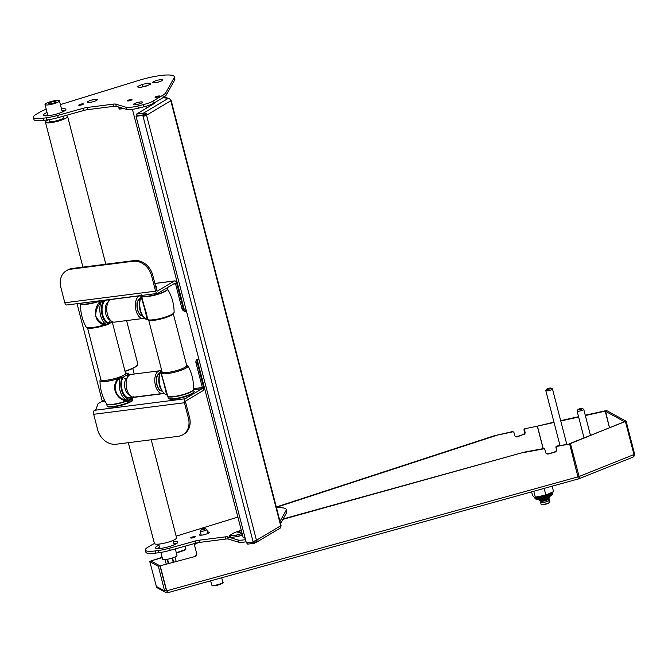 <?xml version="1.0" encoding="UTF-8"?>
<svg xmlns="http://www.w3.org/2000/svg" width="668" height="668" viewBox="0 0 668 668"><rect width="100%" height="100%" fill="white"/><g stroke="black" fill="none" stroke-linecap="round" stroke-linejoin="round"><path stroke-width="1" d="M245.022 537.682A6.864 1.319 165.5 0 1 243.294 537.49A6.864 1.319 165.5 0 1 243.094 537.272L197.244 359.985M245.123 538.057A6.296 1.211 165.5 0 1 243.97 537.865L243.294 537.49M168.67 563.466L167.576 559.233M168.278 563.575L167.175 559.308M173.212 562.205L172.144 558.089M173.638 562.089L172.561 557.955M176.143 561.396L174.999 557.003L176.168 561.387M128.323 442.684L154.4 543.51A11.448 2.204 -14.5 0 0 159.844 544.002A11.448 2.204 -14.5 0 0 171.225 541.163A11.448 2.204 -14.5 0 0 176.561 537.782L151.218 439.761M175.3 548.896L176.987 555.417A7.44 1.436 165.5 0 1 173.513 557.621A7.44 1.436 165.5 0 1 166.123 559.467A7.44 1.436 165.5 0 1 162.583 559.141L160.846 552.411M166.24 564.143L165.054 559.567M48.973 103.089A3.891 0.751 165.5 0 1 53.123 101.703A3.891 0.751 165.5 0 1 55.987 101.703A3.891 0.751 165.5 0 1 52.405 103.406A3.891 0.751 165.5 0 1 48.447 103.649A3.891 0.751 165.5 0 1 48.973 103.089M55.878 100.492A7.44 1.436 165.5 0 1 59.419 100.818A7.44 1.436 165.5 0 1 55.945 103.014A7.44 1.436 165.5 0 1 48.555 104.859A7.44 1.436 165.5 0 1 45.015 104.542A7.44 1.436 165.5 0 1 48.488 102.338A7.44 1.436 165.5 0 1 55.878 100.492M48.931 119.672L49.315 121.175A7.44 1.436 -14.5 0 0 52.855 121.501A7.44 1.436 -14.5 0 0 60.254 119.656A7.44 1.436 -14.5 0 0 63.719 117.451L63.385 116.157M64.854 115.739A11.448 2.204 165.5 0 1 67.602 116.449A11.448 2.204 165.5 0 1 57.072 121.451A11.448 2.204 165.5 0 1 45.441 122.177A11.448 2.204 165.5 0 1 48.488 119.739M577.937 409.593L577.127 410.92A3.432 0.66 -14.5 0 0 577.094 411.062A3.432 0.66 -14.5 0 0 577.302 411.212A3.432 0.66 -14.5 0 0 579.949 410.995A3.432 0.66 -14.5 0 0 583.74 409.342A3.432 0.66 -14.5 0 0 583.64 409.233L582.287 408.465A2.288 0.443 -14.5 0 0 580.024 408.691A2.288 0.443 -14.5 0 0 577.937 409.593A2.288 0.443 -14.5 0 0 579.824 409.643A2.288 0.443 -14.5 0 0 582.287 408.465M167.1 395.047A1.144 1.077 -61.4 0 0 166.833 394.988L167.743 395.297M186.623 365.229A12.784 2.463 165.5 0 1 176.26 370.698A12.784 2.463 165.5 0 1 162.132 372.093A1.144 1.119 -43.2 0 0 161.28 373.212L167.71 396.066A13.335 2.563 -14.5 0 0 181.203 395.072A13.335 2.563 -14.5 0 0 193.486 389.394C193.812 381.052 191.975 373.212 187.984 365.88A13.894 2.672 165.5 0 1 176.285 371.792A13.894 2.672 165.5 0 1 161.28 373.212L160.52 372.168C162.842 378.213 166.357 393.018 166.449 394.813L166.833 394.988A1.144 1.111 134.1 0 1 167.109 395.055M160.019 372.326A1.144 0.935 59.2 0 1 160.337 371.976A1.144 1.144 0 0 0 159.861 372.519A1.144 0.701 22.4 0 1 160.395 372.185A13.736 7.415 -97.3 0 0 160.003 385.653A13.736 7.415 -97.3 0 0 166.449 394.813A1.144 0.927 109.6 0 1 166.09 394.771L166.624 394.955A1.144 0.935 107.3 0 1 166.365 394.821M166.616 394.955A1.144 0.927 109.1 0 0 166.841 394.997A1.136 0.61 -97.3 0 1 166.841 394.997A1.144 0.935 107.3 0 1 166.624 394.955L167.351 395.205M186.681 365.471L173.346 313.902L186.681 365.471A12.717 2.447 165.5 0 1 174.983 371.024A12.717 2.447 165.5 0 1 162.065 371.842L148.722 320.264L162.065 371.842M161.865 371.066L160.337 371.976A1.144 0.935 59.2 0 1 160.637 371.867A1.144 0.618 -97.3 0 0 160.395 372.185L160.52 372.168A1.144 0.618 -97.3 0 1 160.771 371.851L161.881 371.132M159.126 389.244A8.584 4.634 -97.3 0 1 157.414 375.767M155.444 385.503A11.448 6.179 82.7 0 0 162.533 393.494A11.448 6.179 82.7 0 0 163.577 393.185A11.448 6.179 -97.3 0 1 162.533 393.494A11.448 6.179 -97.3 0 1 154.951 382.923A11.448 6.179 -97.3 0 1 159.635 370.79A11.448 6.179 82.7 0 0 155.444 385.503M161.714 371.157A11.448 6.179 82.7 0 0 159.635 370.79A11.448 6.179 -97.3 0 1 161.714 371.157M126.778 389.16A11.448 6.179 82.7 0 0 133.867 397.151A11.448 6.179 -97.3 0 1 126.285 386.58A11.448 6.179 -97.3 0 1 130.97 374.447A11.448 6.179 82.7 0 0 126.778 389.16M141.75 294.78L141.299 296.225A1.144 0.944 178.1 0 0 141.758 295.707L141.8 295.615M141.808 295.515C142.042 301.243 147.812 315.263 147.352 319.371A13.894 2.672 -14.5 0 0 161.706 318.135A13.894 2.672 -14.5 0 0 174.123 312.298C174.064 303.948 171.868 296.2 167.534 289.06A13.335 2.563 165.5 0 1 155.327 295.022A13.335 2.563 165.5 0 1 141.758 295.724L141.741 295.557A13.285 2.555 -14.5 0 0 155.243 294.705A13.285 2.555 -14.5 0 0 167.468 288.902L167.184 287.783M141.758 295.765A1.144 0.902 8.6 0 1 141.29 296.241L141.115 296.868C142.985 302.654 147.144 317.509 146.943 319.688L147.352 319.371A1.144 1.119 -43.2 0 0 147.519 319.596L150.943 320.515C154.943 320.431 159.752 319.504 165.372 317.734C175.818 313.768 172.87 314.035 174.123 312.298M141.633 294.93L140.89 296.534A1.144 0.735 -154.8 0 1 141.29 296.241A1.136 0.61 -97.3 0 0 141.299 296.225A1.144 0.726 -155.8 0 0 140.89 296.534A1.144 0.726 -155.8 0 0 140.89 296.542L140.589 297.193A1.144 0.718 23.9 0 1 141.115 296.868A13.736 7.415 -97.3 0 0 140.497 310.236A13.736 7.415 -97.3 0 0 146.818 319.705L146.943 319.688A1.144 0.618 -97.3 0 0 147.135 319.713A1.144 0.618 -97.3 0 0 147.269 319.663M139.729 314.219A8.584 4.634 -97.3 0 1 138.009 300.742M141.224 295.79A11.448 6.179 82.7 0 0 140.23 295.765A11.448 6.179 82.7 0 0 135.546 307.898A11.448 6.179 82.7 0 0 143.127 318.469A11.448 6.179 82.7 0 0 144.179 318.16A11.448 6.179 -97.3 0 1 143.127 318.469A11.448 6.179 -97.3 0 1 136.038 310.478A11.448 6.179 -97.3 0 1 140.23 295.765A11.448 6.179 -97.3 0 1 141.224 295.79M111.573 299.423A11.448 6.179 82.7 0 0 106.888 311.555A11.448 6.179 82.7 0 0 114.462 322.126A11.448 6.179 -97.3 0 1 107.381 314.135A11.448 6.179 -97.3 0 1 111.573 299.423L140.23 295.765L111.573 299.423M132.331 397.727L132.18 399.013L128.498 401.209L126.644 401.109A13.285 2.555 165.5 0 1 113.702 404.482A13.285 2.555 165.5 0 1 106.629 404.015L107.114 405.877A13.285 2.555 -14.5 0 0 118.704 405.493A13.285 2.555 -14.5 0 0 132.456 400.09A13.285 2.555 -14.5 0 0 132.84 399.222C131.17 399.765 138.994 400.299 116.975 406.328C104.5 408.064 108.249 406.044 107.114 405.877M132.18 399.013A1.144 0.977 18.5 0 1 132.139 398.554M132.347 398.136A1.144 0.751 -153 0 0 132.464 397.986L128.765 400.266A1.144 0.76 -93.9 0 0 128.498 401.209M127.471 377.395L126.102 378.723A2.288 1.645 34.2 0 1 123.304 377.111L121.943 377.929A12.592 6.797 82.7 0 0 121.584 390.271A12.592 6.797 82.7 0 0 127.488 398.662L127.98 398.829A1.144 0.935 -72.7 0 1 127.145 400.048A1.136 0.61 82.7 0 1 127.154 400.057A1.144 0.927 -70.9 0 0 128.006 398.838L129.233 399.23A1.144 0.944 -75.8 0 1 128.765 400.266L127.154 400.057A1.144 0.618 -84.6 0 0 126.644 401.109A1.144 0.576 -111.1 0 1 126.594 400.8C117.359 400.424 110.003 387.356 118.052 378.723A13.894 2.672 165.5 0 1 99.975 380.618C100.033 388.976 102.229 396.717 106.563 403.856A13.335 2.563 -14.5 0 0 126.594 400.8A1.144 0.726 97.3 0 1 127.145 400.048L126.511 399.907C115.631 399.489 111.197 384.801 120.332 377.295L118.052 378.723L117.468 377.779A12.784 2.463 165.5 0 1 100.851 379.391M129.233 399.23L132.54 397.059M133.208 396.383L132.464 397.986A1.144 0.751 -153 0 0 132.398 397.343M127.488 398.662A1.144 0.927 109.6 0 1 126.511 399.907A13.736 7.415 82.7 0 1 120.065 390.747A13.736 7.415 82.7 0 1 120.457 377.278L120.332 377.295A1.144 0.618 82.7 0 1 120.574 376.977L120.699 376.961A1.144 0.618 82.7 0 0 120.457 377.278A1.144 0.701 -157.6 0 1 121.943 377.929A1.144 0.935 59.2 0 0 120.699 376.961L123.572 375.257A12.717 2.447 165.5 0 1 110.028 379.683A12.717 2.447 165.5 0 1 100.918 379.633L87.575 328.063L100.918 379.633M125.375 372.652L126.469 373.212A1.144 1.119 136.8 0 0 125.467 373.02L126.953 373.237L124.089 374.948A12.717 2.447 165.5 0 1 123.572 375.257M125.534 373.27L112.241 321.851L125.534 373.27A12.717 2.447 165.5 0 1 124.089 374.948M131.421 396.592A11.448 6.179 82.7 0 1 122.929 392.233A11.448 6.179 82.7 0 1 123.304 377.111L126.828 375.015A2.288 1.92 -88.1 0 0 127.813 376.785M100.684 300.667A1.144 0.576 68.9 0 0 100.718 300.75A13.335 2.563 165.5 0 1 87.391 304.19A13.335 2.563 165.5 0 1 80.611 303.522C80.285 311.864 82.122 319.705 86.114 327.036A13.894 2.672 -14.5 0 0 104.124 324.882C93.161 322.226 93.32 307.455 100.718 300.75A1.144 0.551 -139.7 0 0 101.611 301.301A1.136 0.61 82.7 0 0 101.611 301.285L102.212 300.475M103.59 300.299A1.144 0.751 27 0 1 103.674 300.416L102.955 301.969A1.144 0.726 24.2 0 0 101.611 301.285A1.144 0.451 44.8 0 1 100.784 300.65M87.458 327.662A12.784 2.463 -14.5 0 0 103.974 325.592L104.124 324.882L106.755 324.807C101.745 323.896 98.071 320.932 95.741 315.906C95.699 310.511 97.511 305.869 101.185 301.953L101.611 301.301A1.144 0.735 25.2 0 1 102.939 302.003A2.271 1.227 82.7 0 0 102.955 301.969M111.773 321.417L107.882 323.562A1.144 0.935 59.2 0 1 107.206 324.773A1.144 0.618 82.7 0 1 107.072 324.823A1.144 0.618 82.7 0 1 106.88 324.79A13.736 7.415 82.7 0 1 100.559 315.321A13.736 7.415 82.7 0 1 101.185 301.953A1.144 0.718 23.9 0 1 102.655 302.629A12.592 6.797 82.7 0 0 102.087 314.887A12.592 6.797 82.7 0 0 107.882 323.562A1.144 0.918 112.3 0 1 106.88 324.79L106.755 324.807A1.144 0.618 82.7 0 0 106.938 324.832A1.144 0.618 82.7 0 0 107.005 324.823M109.335 300.575A11.448 6.179 82.7 0 0 102.037 309.443A11.448 6.179 82.7 0 0 109.243 322.753A2.288 1.92 91.9 0 1 110.521 320.356M218.436 578.68A10.07 1.937 165.5 0 1 215.639 579.457M60.396 104.6L138.735 80.402A28.615 5.511 165.5 0 1 174.29 76.737L174.849 78.916A28.615 5.511 165.5 0 1 174.64 79.993L166.29 94.99A22.887 4.409 165.5 0 1 163.401 97.419L153.515 103.306A11.448 2.204 165.5 0 1 143.854 106.822L138.41 108.166A13.16 2.53 165.5 0 1 126.578 109.402L116.274 106.304A5.72 1.102 165.5 0 0 113.902 106.312L87.558 109.669A5.72 1.102 165.5 0 0 83.926 110.429L58.258 117.585A18.312 3.524 165.5 0 1 46.626 120.006L43.754 120.374A20.599 3.966 165.5 0 1 33.959 119.488L33.4 117.309A20.599 3.966 165.5 0 1 36.147 114.345L39.562 112.307A22.887 4.409 165.5 0 1 46.217 109.21M46.626 120.006L46.059 117.835L43.195 118.203A20.599 3.966 165.5 0 1 33.4 117.309M135.654 104.726A4.693 0.902 -14.5 0 0 140.322 103.557A4.693 0.902 -14.5 0 0 142.509 102.171A4.693 0.902 -14.5 0 0 137.742 102.471A4.693 0.902 -14.5 0 0 133.425 104.517A4.693 0.902 -14.5 0 0 135.654 104.726M47.061 112.458A11.556 2.229 -14.5 0 0 43.504 115.138A11.556 2.229 -14.5 0 0 48.998 115.639A11.556 2.229 -14.5 0 0 60.487 112.775A11.556 2.229 -14.5 0 0 65.882 109.352A11.556 2.229 -14.5 0 0 61.464 108.734M155.16 82.732A5.152 0.994 165.5 0 1 152.713 82.506A5.152 0.994 165.5 0 1 157.456 80.26A5.152 0.994 165.5 0 1 162.683 79.926A5.152 0.994 165.5 0 1 160.287 81.454A5.152 0.994 165.5 0 1 155.16 82.732M142.251 84.368L149.106 83.057L150.876 84.026L145.799 86.306L138.952 87.617L137.174 86.648L142.251 84.368L142.818 86.539L147.102 85.721M94.998 99.357A5.152 0.994 165.5 0 1 97.445 99.582A5.152 0.994 165.5 0 1 92.71 101.828A5.152 0.994 165.5 0 1 87.475 102.162A5.152 0.994 165.5 0 1 89.879 100.634A5.152 0.994 165.5 0 1 94.998 99.357M79.075 104.834A2.405 0.459 165.5 0 1 81.638 103.974A2.405 0.459 165.5 0 1 83.408 103.974A2.405 0.459 165.5 0 1 81.195 105.026A2.405 0.459 165.5 0 1 78.757 105.185A2.405 0.459 165.5 0 1 79.075 104.834M127.671 100.484A2.405 0.459 -14.5 0 0 127.354 100.835A2.405 0.459 -14.5 0 0 129.792 100.676A2.405 0.459 -14.5 0 0 132.005 99.632A2.405 0.459 -14.5 0 0 130.235 99.632A2.405 0.459 -14.5 0 0 127.671 100.484M155.385 96.952A2.405 0.459 -14.5 0 0 155.059 97.303A2.405 0.459 -14.5 0 0 157.506 97.144A2.405 0.459 -14.5 0 0 159.71 96.1A2.405 0.459 -14.5 0 0 157.949 96.1A2.405 0.459 -14.5 0 0 155.385 96.952M46.059 117.835A18.312 3.524 -14.5 0 0 57.69 115.414L83.358 108.249A5.72 1.102 165.5 0 1 86.99 107.498L113.335 104.133A5.72 1.102 165.5 0 1 115.714 104.124L126.018 107.231A13.16 2.53 165.5 0 0 137.85 105.987L138.41 108.166M174.29 76.737A28.615 5.511 165.5 0 1 174.081 77.822L165.722 92.81A22.887 4.409 165.5 0 1 162.842 95.24L152.947 101.127A11.448 2.204 165.5 0 1 143.294 104.651L137.85 105.987M141.507 87.132L142.818 86.539M64.637 110.838A11.556 2.229 -14.5 0 0 62.032 110.913M47.628 114.637A11.556 2.229 -14.5 0 0 45.307 115.831M149.106 83.057L149.515 84.644M246.091 541.798A13.16 2.53 165.5 0 1 238.501 542.14L228.206 539.043A5.72 1.102 165.5 0 0 225.826 539.051L199.481 542.408A5.72 1.102 165.5 0 0 195.849 543.168L170.181 550.323A18.312 3.524 165.5 0 1 158.55 552.753L155.686 553.112A20.599 3.966 165.5 0 1 145.891 552.227L145.323 550.056A20.599 3.966 165.5 0 1 148.071 547.084L151.494 545.055A22.887 4.409 165.5 0 1 154.408 543.527M158.55 552.753L157.99 550.574L155.118 550.941A20.599 3.966 165.5 0 1 145.323 550.056M158.976 545.205A11.556 2.229 -14.5 0 0 155.427 547.885A11.556 2.229 -14.5 0 0 160.921 548.378A11.556 2.229 -14.5 0 0 172.419 545.514A11.556 2.229 -14.5 0 0 177.813 542.09A11.556 2.229 -14.5 0 0 173.379 541.481M207.506 532.037A5.152 0.994 165.5 0 1 209.368 532.321A5.152 0.994 165.5 0 1 204.633 534.575A5.152 0.994 165.5 0 1 199.398 534.901A5.152 0.994 165.5 0 1 200.859 533.765M190.998 537.573A2.405 0.459 165.5 0 1 193.561 536.721A2.405 0.459 165.5 0 1 195.332 536.721A2.405 0.459 165.5 0 1 193.127 537.765A2.405 0.459 165.5 0 1 190.681 537.924A2.405 0.459 165.5 0 1 190.998 537.573M157.99 550.574A18.312 3.524 -14.5 0 0 169.622 548.152L195.29 540.996A5.72 1.102 165.5 0 1 198.922 540.237L225.266 536.88A5.72 1.102 165.5 0 1 227.638 536.872L237.942 539.969A13.16 2.53 165.5 0 0 245.532 539.627M276.51 507.847A28.615 5.511 165.5 0 1 286.213 509.484A28.615 5.511 165.5 0 1 286.004 510.561L280.001 521.341M176.143 536.162L237.875 517.09M176.561 543.577A11.556 2.229 -14.5 0 0 173.947 543.652M159.543 547.384A11.556 2.229 -14.5 0 0 157.239 548.57M286.213 509.484L286.781 511.655A28.615 5.511 165.5 0 1 286.572 512.732L280.568 523.512M124.991 371.166A20.599 3.966 -14.5 0 0 137.616 364.811A20.599 3.966 -14.5 0 0 137.808 363.951L126.594 320.582M125.058 371.425A20.257 3.899 -14.5 0 0 137.374 365.204L137.616 364.811M104.458 400.015L102.045 400.324A0.918 0.493 -97.3 0 1 101.82 401.46L104.985 401.059M188.426 418.176L184.435 402.737L93.67 414.302L97.662 429.741A17.168 14.061 -120.8 0 0 116.207 444.228L178.314 436.313A17.168 14.061 -120.8 0 0 182.873 434.751A17.168 14.061 -120.8 0 0 188.426 418.176L189.553 417.5L185.562 402.061A0.918 0.493 -97.3 0 1 185.787 400.925L202.705 390.847A3.206 1.728 82.7 0 0 203.489 386.864L197.11 362.181A3.432 2.814 59.2 0 1 197.703 359.284M197.11 362.181L195.983 362.858L202.362 387.532A0.918 0.493 -97.3 0 1 202.137 388.676L185.22 398.746A3.206 1.728 82.7 0 0 184.435 402.737M154.901 283.508L174.298 281.028L157.381 291.106A0.918 0.493 82.7 0 1 157.272 291.148A0.918 0.493 82.7 0 1 156.704 290.505L152.713 275.066A17.168 14.061 -120.8 0 0 134.168 260.587L72.06 268.503A17.168 14.061 -120.8 0 0 67.501 270.064L66.374 270.732A17.168 14.061 -120.8 0 0 60.821 287.307L64.813 302.746L155.577 291.173L151.586 275.734A17.168 14.061 -120.8 0 0 133.041 261.255L70.933 269.171A17.168 14.061 -120.8 0 0 66.374 270.732M155.577 291.173A3.206 1.728 82.7 0 0 157.564 293.419A3.206 1.728 82.7 0 0 157.949 293.277L174.866 283.207A0.918 0.493 82.7 0 1 174.974 283.165A0.918 0.493 82.7 0 1 175.542 283.808L181.921 308.491L183.049 307.814L176.669 283.132A3.206 1.728 -97.3 0 0 174.682 280.894L154.876 283.424M186.33 310.729A3.432 2.814 59.2 0 1 183.049 307.814M99.006 372.26A3.49 2.856 59.2 0 1 98.238 369.287M102.045 400.324L77.054 303.681M195.983 362.858A3.432 2.814 59.2 0 1 197.093 359.543A3.432 2.814 59.2 0 1 198.004 359.225L198.847 359.117M186.472 311.28L185.629 311.388A3.432 2.814 59.2 0 1 181.921 308.491M93.67 414.302A3.206 1.728 -97.3 0 1 94.455 410.319L95.349 409.793A6.864 1.319 165.5 0 0 96.259 408.966L97.695 404.399A11.448 2.204 165.5 0 1 99.206 403.021L101.82 401.46M155.686 286.555A3.549 0.685 165.5 0 1 156.855 286.764A3.549 0.685 165.5 0 1 155.936 287.507M182.873 434.751L184.009 434.083A17.168 14.061 -120.8 0 0 189.553 417.5M67.184 304.85A3.206 1.728 -97.3 0 1 66.8 304.984A3.206 1.728 -97.3 0 1 64.813 302.746M551.008 388.075L552.369 388.834A3.432 0.66 165.5 0 1 552.469 388.943A3.432 0.66 165.5 0 1 550.866 389.962A3.432 0.66 165.5 0 1 547.451 390.813A3.432 0.66 165.5 0 1 545.814 390.663A3.432 0.66 165.5 0 1 545.848 390.521L546.666 389.194A2.288 0.443 165.5 0 1 548.754 388.292A2.288 0.443 165.5 0 1 551.008 388.075A2.288 0.443 165.5 0 1 550.19 388.751A2.288 0.443 165.5 0 1 547.735 389.386A2.288 0.443 165.5 0 1 546.666 389.194M201.051 529.749L200.233 531.077A3.432 0.66 -14.5 0 0 200.2 531.219A3.432 0.66 -14.5 0 0 200.408 531.369A3.432 0.66 -14.5 0 0 203.064 531.152A3.432 0.66 -14.5 0 0 206.846 529.499A3.432 0.66 -14.5 0 0 206.754 529.39L205.393 528.622A2.288 0.443 -14.5 0 0 203.13 528.847A2.288 0.443 -14.5 0 0 201.051 529.749A2.288 0.443 -14.5 0 0 202.938 529.799A2.288 0.443 -14.5 0 0 205.393 528.622M165.464 97.971L166.891 97.378L164.002 97.044M165.447 97.904L163.05 97.628M280.844 525.716L280.877 526.175M170.883 100.718A2.63 0.509 -14.5 0 0 171.142 100.4L281.061 525.424A2.63 0.509 165.5 0 1 280.794 525.749A2.63 0.509 165.5 0 1 280.71 525.808L280.802 525.749A2.63 2.154 59.2 0 1 280.618 527.603L279.583 528.338M143.896 115.764A1.144 0.935 -120.8 0 0 142.735 115.021L141.883 115.522A1.144 0.935 -120.8 0 1 143.044 116.274L146.993 114.946L146.542 115.222L256.462 540.245A2.63 0.509 165.5 0 1 252.963 541.297L143.044 116.274A2.63 0.509 -14.5 0 0 146.542 115.222M171.142 100.4A2.63 0.509 -14.5 0 0 170.816 100.25L170.256 99.499M256.462 540.245L280.71 525.808L170.791 100.776L146.993 114.946A2.63 2.154 -120.8 0 0 145.891 113.268L143.578 113.067L168.369 98.305L162.95 97.687M166.891 97.378L167.1 98.163M170.098 99.323L170.59 99.382M141.883 115.522L136.038 116.265L246.409 543.034L252.254 542.291A1.144 0.935 -120.8 0 0 252.963 541.297M253.105 541.781A1.144 0.935 -120.8 0 0 253.782 541.163M142.735 115.021L136.038 116.265M255.301 540.913L254.366 541.472L254.792 543.101L254.057 543.318L253.322 541.731M254.366 541.472L253.631 541.69M241.257 530.15L234.86 532.48A2.288 0.443 -14.5 0 0 234.034 532.847L229.817 535.36A2.288 0.443 -14.5 0 0 229.508 535.694L229.934 537.322A2.288 0.443 -14.5 0 0 231.019 537.423L236.948 536.663A2.288 0.443 -14.5 0 0 239.169 536.12L241.365 535.318L240.948 533.69L238.743 534.492A2.288 0.443 -14.5 0 1 236.522 535.035L236.948 536.663M254.057 543.318L247.736 544.128L247.419 542.909M242.492 534.918A17.284 3.323 -14.5 0 0 241.365 535.318M241.373 530.609A3.49 0.668 -14.5 0 0 237.791 532.221A3.49 0.668 -14.5 0 0 241.707 531.903M229.508 535.694A2.288 0.443 -14.5 0 0 230.602 535.794L236.522 535.035M242.066 533.289A17.284 3.323 -14.5 0 0 240.948 533.69M255.468 540.688A0.918 0.751 -120.8 0 1 255.418 540.804L256.729 541.832L254.792 543.101M256.729 541.832A2.63 2.154 -120.8 0 0 256.913 539.978M143.996 114.704L143.578 113.067L142.843 113.293L143.261 114.921L145.173 114.545L145.891 113.268M159.669 99.641A3.49 0.668 -14.5 0 0 161.005 99.048A3.49 0.668 -14.5 0 0 161.472 98.563M119.873 107.381L119.806 107.389A2.288 0.443 -14.5 0 1 118.72 107.297A2.288 0.443 -14.5 0 1 118.854 107.08M142.843 113.293L136.523 114.094L152.813 104.392A17.284 3.323 -14.5 0 0 155.085 102.371M123.805 108.567L120.232 109.026L119.806 107.389M118.72 107.297L119.146 108.926A2.288 0.443 -14.5 0 0 120.232 109.026M136.523 114.094L136.94 115.731L143.261 114.921M170.791 100.776L170.883 100.726A2.63 2.154 59.2 0 0 169.781 99.039L168.369 98.305M145.173 114.545A0.918 0.751 59.2 0 1 145.557 115.13M183.75 307.798A7.557 1.453 -14.5 0 0 183.241 308.391M183.441 308.791A7.557 1.453 -14.5 0 0 183.449 308.8A7.557 1.453 -14.5 0 0 185.879 308.983M183.257 305.877A15.105 2.906 -14.5 0 0 182.614 306.119M185.863 310.67A15.105 2.906 -14.5 0 0 186.297 310.595M538.642 499.363L538.717 499.664A5.72 1.102 -14.5 0 0 538.884 499.848A5.72 1.102 -14.5 0 0 545.639 498.988A5.72 1.102 -14.5 0 0 549.747 497.034A5.72 1.102 -14.5 0 0 549.797 496.8L549.722 496.499M538.884 499.848L539.903 500.415A4.868 0.935 -14.5 0 0 545.639 499.689A4.868 0.935 -14.5 0 0 549.138 498.027L549.747 497.034M540.754 502.044A4.576 0.885 -14.5 0 0 540.604 502.369L541.08 504.215A4.576 0.885 -14.5 0 0 541.205 504.357L541.614 504.59A4.233 0.818 -14.5 0 0 546.616 503.956A4.233 0.818 -14.5 0 0 549.655 502.511L549.898 502.111A4.576 0.885 -14.5 0 0 549.939 501.927L549.463 500.073A4.576 0.885 -14.5 0 0 549.171 499.864M541.205 504.357A4.576 0.885 -14.5 0 0 546.616 503.672A4.576 0.885 -14.5 0 0 549.898 502.111M540.604 502.369A4.576 0.885 -14.5 0 0 546.14 501.827A4.576 0.885 -14.5 0 0 549.463 500.073M540.554 501.267L540.821 502.311A4.35 0.835 -14.5 0 0 546.082 501.793A4.35 0.835 -14.5 0 0 549.246 500.132L548.971 499.096M540.12 500.499L540.262 501.058A4.576 0.885 -14.5 0 0 545.798 500.524A4.576 0.885 -14.5 0 0 549.129 498.771L548.979 498.203M633.297 456.895A2.63 2.53 118.7 0 0 634.475 454.081M585.26 415.22L605.425 410.762L609.483 427.695L605.208 411.154L606.82 410.661L626.108 421.207L634.6 454.048L633.899 454.257M585.343 415.546L605.208 411.154L624.496 421.692L569.553 443.928M626.108 421.207L569.495 443.686M553.956 422.143L537.414 426.151L554.048 422.468M560.753 420.982L578.638 417.032M560.669 420.656L578.546 416.707M543.226 448.604L537.414 426.151M633.498 454.749A2.63 1.428 68.2 0 1 632.955 457.154L578.571 478.898A2.63 1.428 -111.8 0 0 579.106 476.493L633.974 454.557L625.482 421.725M578.137 476.526A0.918 0.501 68.2 0 1 578.037 477.228M570.48 443.711L579.106 476.493M578.972 476.551L578.037 476.518M167.259 590.654L167.76 592.716L578.237 478.948M160.061 565.854L195.089 556.494L160.061 565.854L166.683 590.813L577.945 476.877L578.296 478.989M167.409 590.612L167.76 592.716M577.945 476.877L569.629 444.011L556.853 446.065A1.144 1.119 140.6 0 0 555.943 447.485L556.352 449.08L556.168 447.76A1.144 1.119 140.6 0 1 557.087 446.349L556.853 446.065M194.755 546.098L196.718 553.714L194.755 546.098A2.288 2.238 140.6 0 1 196.392 543.318L196.192 543.076M556.352 449.08A2.288 2.238 140.6 0 1 554.716 451.86L548.361 453.964A2.288 2.238 140.6 0 1 545.597 452.403L544.888 449.664A1.144 1.119 140.6 0 0 544.679 449.238L544.445 448.963A1.144 1.119 140.6 0 0 543.376 448.579L524.288 452.136L283.107 518.944M524.288 452.136L282.881 519.353M199.807 542.366L196.392 543.318M544.679 449.238A1.144 1.119 140.6 0 0 543.61 448.854L524.522 452.411M548.361 453.964L554.949 452.136A2.288 2.238 140.6 0 0 556.586 449.355M569.629 444.011L557.087 446.349M160.295 566.13L166.683 590.813M195.089 556.494A2.288 2.238 140.6 0 0 196.718 553.714M195.732 543.201A2.288 2.238 140.6 0 0 194.522 545.823M545.915 453.096A2.288 2.238 140.6 0 0 548.127 453.689M194.856 556.21A2.288 2.238 140.6 0 0 196.492 553.43M537.314 426.192L524.881 428.739L537.314 426.192L543.117 448.629M185.387 546.082L185.771 547.568A2.288 2.138 -74 0 1 184.259 550.424L176.36 553.004M176.277 552.67L183.667 550.248A2.288 2.138 -74 0 0 185.178 547.401L184.869 546.232M276.293 507.004L494.128 435.803L512.748 431.837A1.144 1.069 -74 0 1 513.976 432.605L514.677 435.344A2.288 2.138 -74 0 0 517.316 436.839L522.935 434.643L516.723 436.672A2.288 2.138 -74 0 1 515.83 436.755M276.385 507.338L494.721 435.97M494.128 435.803L512.147 431.662A1.144 1.069 -74 0 1 512.657 431.678L513.249 431.845M523.528 434.81A2.288 2.138 -74 0 0 525.04 431.954L524.63 430.359L524.029 430.192L524.447 431.787A2.288 2.138 -74 0 1 522.935 434.643M524.029 430.192A1.144 1.069 -74 0 1 524.881 428.739M524.63 430.359A1.144 1.069 -74 0 1 525.474 428.914M162.107 557.296L150.859 560.97L162.19 557.638M165.789 592.491L157.581 587.999A2.63 2.53 -61.3 0 1 156.37 586.437L149.807 561.654L158.383 566.347L164.587 590.929A2.63 2.53 118.7 0 0 167.701 592.683M166.248 590.579A0.918 0.877 118.7 0 0 167.284 591.055L166.791 590.779M149.807 561.654L151.419 561.17L159.994 565.863L166.382 590.537L164.771 591.03M158.383 566.347L159.994 565.863M552.16 486.229L553.555 491.615L545.773 495.113L534.475 497.326L532.58 495.631L531.619 491.915M544.228 488.425L545.773 495.113M533.79 491.314L535.285 497.117M169.046 398.671A12.717 2.447 -14.5 0 0 178.824 398.378A12.717 2.447 -14.5 0 0 191.875 393.945M168.252 398.078A13.285 2.555 -14.5 0 0 178.039 398.078A13.285 2.555 -14.5 0 0 192.209 393.335A13.285 2.555 -14.5 0 0 193.987 391.423C194.622 391.548 193.97 392.366 192.025 393.886C184.193 397.552 176.886 399.322 170.081 399.197L168.252 398.078L167.777 396.224A13.285 2.555 165.5 0 0 181.278 395.373A13.285 2.555 165.5 0 0 193.503 389.569L193.987 391.423M160.771 371.851L162.132 372.093M161.873 391.139A9.16 4.943 -97.3 0 1 156.963 384.409A9.16 4.943 -97.3 0 1 158.015 374.656A9.16 4.943 -97.3 0 1 159.31 373.387A9.16 4.943 -97.3 0 1 159.594 373.237M165.514 288.776A13.285 2.555 165.5 0 1 165.213 288.96A13.285 2.555 165.5 0 1 164.904 289.135M140.589 297.193C137.867 307.105 139.812 314.586 146.426 319.655A1.144 0.918 -67.7 0 0 146.818 319.705A1.144 0.618 -97.3 0 0 147.002 319.73L147.686 319.721M148.63 319.897A12.784 2.463 -14.5 0 0 161.581 318.828A12.784 2.463 -14.5 0 0 173.254 313.492M147.069 319.713A1.144 0.618 -97.3 0 1 147.002 319.73A1.144 1.144 0 0 1 146.426 319.655M142.476 316.114A9.16 4.943 -97.3 0 1 137.249 307.681A9.16 4.943 -97.3 0 1 140.188 298.212M107.899 406.47A12.717 2.447 -14.5 0 0 120.724 405.459A12.717 2.447 -14.5 0 0 132.431 400.124M129.517 374.982A12.592 6.797 82.7 0 0 128.198 374.205A1.144 0.918 -67.7 0 0 127.279 373.22A1.144 0.618 82.7 0 0 127.095 373.187A1.144 0.618 82.7 0 0 126.953 373.237A1.144 0.935 -120.8 0 1 128.198 374.205L126.828 375.015A11.448 6.179 82.7 0 1 128.74 375.6M117.468 377.779L120.574 376.977M126.102 378.723A9.16 4.943 82.7 0 0 124.999 388.267A9.16 4.943 82.7 0 0 129.726 395.155M80.611 303.522L80.594 303.347A13.285 2.555 -14.5 0 0 99.649 300.8M110.12 299.957A12.592 6.797 82.7 0 0 109.51 299.54M102.939 302.003L102.655 302.629M107.08 324.79L103.974 325.592M108.057 302.395A9.16 4.943 82.7 0 0 105.344 311.756A9.16 4.943 82.7 0 0 110.32 320.131M43.195 118.203L43.754 120.374M174.081 77.822L174.64 79.993M165.722 92.81L166.29 94.99M152.947 101.127L153.515 103.306M162.842 95.24L163.401 97.419M143.294 104.651L143.854 106.822M126.578 109.402L126.018 107.231M58.258 117.585L57.69 115.414M83.926 110.429L83.358 108.249M87.558 109.669L86.99 107.498M113.902 106.312L113.335 104.133M116.274 106.304L115.714 104.124M155.118 550.941L155.686 553.112M286.004 510.561L286.572 512.732M238.501 542.14L237.942 539.969M170.181 550.323L169.622 548.152M195.849 543.168L195.29 540.996M199.481 542.408L198.922 540.237M225.826 539.051L225.266 536.88M228.206 539.043L227.638 536.872M151.586 275.734L152.713 275.066M202.362 387.532L193.511 388.667M175.542 283.808L173.396 284.084M94.455 410.319L185.22 398.746M132.69 397.527L163.977 393.536M193.553 389.77L202.137 388.676M185.629 311.388L186.38 310.937M133.041 261.255L134.168 260.587M70.933 269.171L72.06 268.503M212.457 585.393A5.152 0.994 -14.5 0 0 216.749 585.368A5.152 0.994 -14.5 0 0 222.402 582.822M222.845 582.204C224.147 582.663 222.11 583.723 216.733 585.377C210.478 586.27 212.841 585.594 211.764 585.068A5.72 1.102 -14.5 0 0 216.532 584.951A5.72 1.102 -14.5 0 0 222.845 582.204L221.701 577.778M239.169 536.12L238.743 534.492M230.602 535.794L231.019 537.423M185.178 547.401L185.771 547.568M512.147 431.662L512.748 431.837M517.316 436.839L516.723 436.672M525.04 431.954L524.447 431.787M183.667 550.248L184.259 550.424M156.37 586.437L164.587 590.929M552.436 493.769A9.035 1.737 165.5 0 1 544.837 497.46A9.035 1.737 165.5 0 1 535.193 498.528A9.035 1.737 165.5 0 1 534.951 498.295L535.653 499.021L538.074 499.388C542.458 498.954 546.132 498.086 549.088 496.783C552.027 495.18 553.146 494.178 552.436 493.769L552.352 492.717A9.227 1.779 -14.5 0 1 544.537 496.483A9.227 1.779 -14.5 0 1 534.751 497.551A9.227 1.779 -14.5 0 1 534.509 497.334L534.951 498.295M551.534 494.813A7.907 1.52 165.5 0 1 545.263 498.077A7.907 1.52 165.5 0 1 536.479 499.105M553.355 491.798L552.119 492.934A9.502 1.829 165.5 0 1 543.769 496.341A9.502 1.829 165.5 0 1 534.817 497.41A9.502 1.829 165.5 0 1 534.6 497.351M132.423 109.335L184.051 308.975M145.824 106.304L146.334 108.258M174.239 544.779L173.104 540.404M159.827 548.503L158.7 544.128M62.324 112.032L59.419 100.818M47.912 115.756L45.015 104.542M45.441 122.177L82.924 267.116M67.602 116.449L105.811 264.194M132.757 368.402L134.218 374.03M590.454 435.302L583.74 409.342M584.024 437.874L577.094 411.062M159.861 372.519C157.314 382.614 159.393 390.029 166.09 394.771M186.522 364.853L187.984 365.88M162.716 391.164C160.454 390.855 159.159 390.179 158.834 389.152L157.063 385.737C155.176 374.656 157.723 375.508 159.159 373.437L160.403 373.003M133.867 397.151L162.533 393.494L133.867 397.151M130.97 374.447L159.635 370.79L130.97 374.447M143.311 316.139C141.057 315.83 139.754 315.154 139.428 314.127L137.666 310.712C136.715 304.808 136.74 301.552 137.733 300.926L140.998 297.978M114.462 322.126L143.127 318.469L114.462 322.126M132.498 397.911L132.84 399.222M126.586 373.32L127.095 373.187A1.144 1.144 0 0 1 127.671 373.27L129.926 374.756M100.759 379.023L99.975 380.618M112.391 321.759L107.506 324.665A1.144 1.144 0 0 1 107.072 324.823L89.913 328.305L86.114 327.036M66.8 304.984L157.564 293.419M545.814 390.663L559.993 445.481M552.469 388.943L566.765 444.22M207.882 533.473L206.846 529.499M201.227 535.185L200.2 531.219M211.764 585.068L210.671 580.834M280.134 528.179L255.735 542.708M253.406 541.681L252.562 542.182"/></g></svg>
